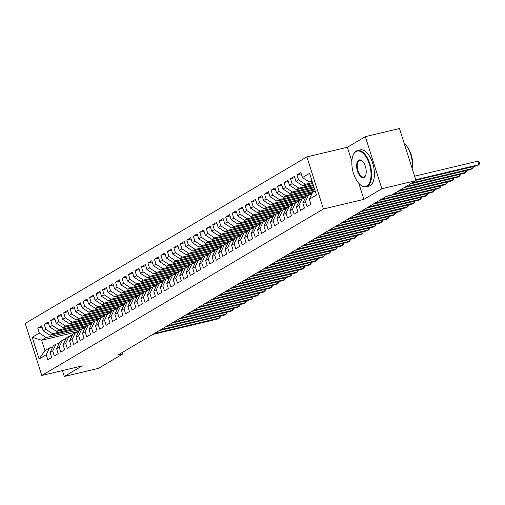 <?xml version="1.0" encoding="UTF-8"?>
<svg xmlns="http://www.w3.org/2000/svg" width="505" height="505" viewBox="0 0 505 505"><rect width="100%" height="100%" fill="white"/><g stroke="black" fill="none" stroke-linecap="round" stroke-linejoin="round"><path stroke-width="0.76" d="M306.901 156.885L25.25 323.396L41.776 375.486L323.427 208.975L306.901 156.885L347.377 147.258L351.859 161.385M358.828 183.347L363.903 199.349L381.856 188.737L365.33 136.647L347.377 147.258M365.33 136.647L399.48 128.529L416.006 180.62L381.856 188.737M77.183 331.779L41.65 340.231L32.213 337.334L39.087 359.017L46.22 354.8L47.805 359.8L51.693 357.502L50.109 352.503L52.697 350.969L54.288 355.968L58.176 353.67L56.585 348.671L59.18 347.137L60.764 352.137L64.653 349.839L63.068 344.839L65.663 343.312L67.247 348.305L71.136 346.007L69.551 341.008L72.139 339.48L73.73 344.473L77.612 342.175L76.028 337.176L78.622 335.648L80.207 340.641L84.095 338.344L82.511 333.344L85.105 331.817L86.69 336.81L90.578 334.512L88.994 329.519L91.582 327.985L93.166 332.978L97.055 330.68L95.47 325.687L98.065 324.153L99.649 329.153L103.538 326.849L101.953 321.855L104.548 320.322L106.132 325.321L110.021 323.017L108.436 318.024L111.024 316.49L112.609 321.489L116.497 319.185L114.913 314.192L117.507 312.658L119.092 317.658L122.98 315.36L121.396 310.36L123.99 308.826L125.575 313.826L129.463 311.528L127.879 306.529L130.467 304.995L132.051 309.994L135.94 307.697L134.355 302.697L136.95 301.163L138.534 306.163L142.423 303.865L140.838 298.865L143.433 297.331L145.017 302.331L148.906 300.033L147.321 295.034L149.909 293.5L151.494 298.499L155.382 296.201L153.798 291.202L156.392 289.668L157.977 294.668L161.865 292.37L160.281 287.37L162.869 285.836L164.46 290.836L168.348 288.538L166.757 283.539L169.352 282.005L170.936 287.004L174.825 284.706L173.24 279.707L175.835 278.173L177.419 283.172L181.308 280.875L179.723 275.875L182.311 274.341L183.902 279.341L187.791 277.043L186.2 272.043L188.794 270.516L190.379 275.509L194.267 273.211L192.683 268.212L195.277 266.684L196.862 271.677L200.75 269.38L199.166 264.38L201.754 262.852L203.345 267.846L207.233 265.548L205.642 260.548L208.237 259.021L209.821 264.014L213.71 261.716L212.125 256.723L214.72 255.189L216.304 260.189L220.193 257.885L218.608 252.891L221.196 251.357L222.787 256.357L226.676 254.053L225.085 249.06L227.679 247.526L229.264 252.525L233.152 250.221L231.568 245.228L234.162 243.694L235.747 248.694L239.635 246.396L238.051 241.396L240.639 239.862L242.223 244.862L246.112 242.564L244.527 237.565L247.122 236.031L248.706 241.03L252.595 238.732L251.01 233.733L253.605 232.199L255.189 237.198L259.078 234.901L257.493 229.901L260.081 228.367L261.666 233.367L265.554 231.069L263.97 226.07L266.564 224.536L268.149 229.535L272.037 227.237L270.453 222.238L273.047 220.704L274.632 225.703L278.52 223.406L276.936 218.406L279.524 216.872L281.108 221.872L284.997 219.574L283.412 214.575L286.007 213.041L287.591 218.04L291.48 215.742L289.895 210.743L292.49 209.209L294.074 214.208L297.963 211.911L296.378 206.911L298.966 205.377L300.551 210.377L304.439 208.079L302.855 203.079L305.449 201.552L307.034 206.545L310.922 204.247L309.338 199.248L316.465 195.037L309.59 173.354L302.457 177.571L300.873 172.571L296.984 174.869L298.569 179.868L295.981 181.402L294.396 176.403L290.508 178.701L292.092 183.7L289.498 185.234L287.913 180.234L284.025 182.532L285.609 187.532L283.015 189.066L281.43 184.066L277.542 186.364L279.126 191.363L276.538 192.897L274.954 187.898L271.065 190.196L272.649 195.195L270.055 196.723L268.471 191.73L264.582 194.027L266.167 199.027L263.572 200.554L261.988 195.561L258.099 197.859L259.684 202.858L257.095 204.386L255.511 199.393L251.623 201.691L253.207 206.69L250.613 208.218L249.028 203.225L245.14 205.522L246.724 210.516L244.13 212.049L242.545 207.05L238.657 209.354L240.241 214.347L237.653 215.881L236.069 210.882L232.18 213.186L233.764 218.179L231.17 219.713L229.586 214.713L225.697 217.017L227.282 222.011L224.687 223.545L223.103 218.545L219.214 220.843L220.799 225.842L218.21 227.376L216.626 222.377L212.738 224.674L214.322 229.674L211.728 231.208L210.143 226.208L206.255 228.506L207.839 233.506L205.251 235.04L203.66 230.04L199.772 232.338L201.362 237.337L198.768 238.871L197.184 233.872L193.295 236.17L194.88 241.169L192.285 242.703L190.701 237.703L186.812 240.001L188.397 245.001L185.808 246.535L184.218 241.535L180.329 243.833L181.92 248.832L179.325 250.366L177.741 245.367L173.853 247.665L175.437 252.664L172.843 254.198L171.258 249.199L167.37 251.496L168.954 256.496L166.366 258.03L164.775 253.03L160.887 255.328L162.477 260.327L159.883 261.861L158.299 256.862L154.41 259.16L155.994 264.159L153.4 265.687L151.816 260.694L147.927 262.991L149.512 267.991L146.923 269.518L145.333 264.525L141.444 266.823L143.035 271.823L140.44 273.35L138.856 268.357L134.968 270.655L136.552 275.654L133.958 277.182L132.373 272.189L128.485 274.486L130.069 279.48L127.481 281.014L125.896 276.02L122.008 278.318L123.592 283.311L120.998 284.845L119.414 279.846L115.525 282.15L117.109 287.143L114.515 288.677L112.931 283.677L109.042 285.981L110.627 290.975L108.038 292.509L106.454 287.509L102.565 289.813L104.15 294.806L101.555 296.34L99.971 291.341L96.083 293.639L97.667 298.638L95.073 300.172L93.488 295.173L89.6 297.47L91.184 302.47L88.596 304.004L87.011 299.004L83.123 301.302L84.707 306.301L82.113 307.835L80.529 302.836L76.64 305.134L78.224 310.133L75.63 311.667L74.046 306.668L70.157 308.965L71.742 313.965L69.153 315.499L67.569 310.499L63.68 312.797L65.265 317.796L62.67 319.33L61.086 314.331L57.198 316.629L58.782 321.628L56.194 323.162L54.603 318.163L50.715 320.46L52.305 325.46L49.711 326.994L48.126 321.994L44.238 324.292L45.822 329.292L43.228 330.826L41.644 325.826L37.755 328.124L42.048 327.101M32.213 337.334L39.34 333.123L37.755 328.124M416.006 180.62L391.577 195.063L386.514 196.262L117.823 355.11L122.885 353.91L122.406 352.402M83.388 328.458A11.394 9.835 -120.6 0 1 85.175 327.051A11.394 9.835 -120.6 0 1 85.648 326.792L50.077 335.251L52.665 333.717L87.674 325.39M43.228 330.826L50.077 335.251M45.822 329.292L52.665 333.717M39.087 359.017L44.958 350.653L49.49 347.97L52.64 347.219M46.22 354.8L49.49 347.97M89.871 324.627A11.394 9.835 -120.6 0 1 91.651 323.219A11.394 9.835 -120.6 0 1 92.131 322.96L56.554 331.419L59.148 329.885L94.157 321.559M49.711 326.994L56.554 331.419M52.305 325.46L59.148 329.885M50.109 352.503L53.379 345.666L55.973 344.139L59.117 343.387M52.697 350.969L55.973 344.139M96.354 320.795A11.394 9.835 -120.6 0 1 98.134 319.387A11.394 9.835 -120.6 0 1 98.614 319.128L63.037 327.587L65.631 326.053L100.64 317.733M56.194 323.162L63.037 327.587M58.782 321.628L65.631 326.053M56.585 348.671L59.861 341.841L62.456 340.307L65.599 339.556M59.18 347.137L62.456 340.307M102.831 316.963A11.394 9.835 -120.6 0 1 104.617 315.556A11.394 9.835 -120.6 0 1 105.09 315.297L69.52 323.755L72.108 322.222L107.117 313.902M62.67 319.33L69.52 323.755M65.265 317.796L72.108 322.222M63.068 344.839L66.344 338.009L68.933 336.475L72.082 335.724M65.663 343.312L68.933 336.475M109.314 313.132A11.394 9.835 -120.6 0 1 111.094 311.724A11.394 9.835 -120.6 0 1 111.573 311.465L75.996 319.924L78.591 318.396L113.6 310.07M69.153 315.499L75.996 319.924M71.742 313.965L78.591 318.396M69.551 341.008L72.821 334.177L75.415 332.644L78.559 331.892M72.139 339.48L75.415 332.644M115.796 309.3A11.394 9.835 -120.6 0 1 117.577 307.898A11.394 9.835 -120.6 0 1 118.056 307.633L82.479 316.092L85.074 314.565L120.083 306.238M75.63 311.667L82.479 316.092M78.224 310.133L85.074 314.565M76.028 337.176L79.304 330.346L81.898 328.812L85.042 328.061M78.622 335.648L81.898 328.812M122.273 305.468A11.394 9.835 -120.6 0 1 124.06 304.067A11.394 9.835 -120.6 0 1 124.533 303.802L88.962 312.26L91.55 310.733L126.559 302.407M82.113 307.835L88.962 312.26M84.707 306.301L91.55 310.733M82.511 333.344L85.781 326.514L88.375 324.98L91.525 324.229M85.105 331.817L88.375 324.98M128.756 301.636A11.394 9.835 -120.6 0 1 130.536 300.235A11.394 9.835 -120.6 0 1 131.016 299.97L95.439 308.429L98.033 306.901L133.042 298.575M88.596 304.004L95.439 308.429M91.184 302.47L98.033 306.901M88.994 329.519L92.263 322.682L94.858 321.148L98.002 320.404M91.582 327.985L94.858 321.148M135.239 297.805A11.394 9.835 -120.6 0 1 137.019 296.403A11.394 9.835 -120.6 0 1 137.499 296.138L101.922 304.603L104.516 303.069L139.525 294.743M95.073 300.172L101.922 304.603M97.667 298.638L104.516 303.069M95.47 325.687L98.746 318.851L101.335 317.317L104.484 316.572M98.065 324.153L101.335 317.317M143.969 292.313L108.405 300.772L110.993 299.238L146.002 290.912M101.555 296.34L108.405 300.772M104.15 294.806L110.993 299.238M101.953 321.855L105.223 315.019L107.818 313.485L110.961 312.74M104.548 320.322L107.818 313.485M148.199 290.141A11.394 9.835 -120.6 0 1 149.979 288.74A11.394 9.835 -120.6 0 1 150.458 288.475L114.881 296.94L117.476 295.406L152.485 287.08M108.038 292.509L114.881 296.94M110.627 290.975L117.476 295.406M108.436 318.024L111.706 311.187L114.3 309.653L117.444 308.909M111.024 316.49L114.3 309.653M156.935 284.65L121.364 293.108L123.959 291.574L158.968 283.248M114.515 288.677L121.364 293.108M117.109 287.143L123.959 291.574M114.913 314.192L118.189 307.356L120.777 305.822L123.927 305.077M117.507 312.658L120.777 305.822M163.412 280.818L127.847 289.277L130.435 287.743L165.444 279.416M120.998 284.845L127.847 289.277M123.592 283.311L130.435 287.743M121.396 310.36L124.666 303.524L127.26 301.99L130.404 301.245M123.99 308.826L127.26 301.99M167.641 278.646A11.394 9.835 -120.6 0 1 169.421 277.245A11.394 9.835 -120.6 0 1 169.901 276.98L134.324 285.445L136.918 283.911L171.927 275.585M127.481 281.014L134.324 285.445M130.069 279.48L136.918 283.911M127.879 306.529L131.148 299.692L133.743 298.158L136.887 297.413M130.467 304.995L133.743 298.158M174.124 274.815A11.394 9.835 -120.6 0 1 175.904 273.413A11.394 9.835 -120.6 0 1 176.384 273.148L140.807 281.613L143.401 280.079L178.41 271.753M133.958 277.182L140.807 281.613M136.552 275.654L143.401 280.079M134.355 302.697L137.631 295.861L140.22 294.327L143.369 293.582M136.95 301.163L140.22 294.327M182.854 269.323L147.283 277.782L149.878 276.248L184.887 267.921M140.44 273.35L147.283 277.782M143.035 271.823L149.878 276.248M140.838 298.865L144.108 292.029L146.702 290.495L149.846 289.75M143.433 297.331L146.702 290.495M187.084 267.151A11.394 9.835 -120.6 0 1 188.864 265.75A11.394 9.835 -120.6 0 1 189.343 265.491L153.766 273.95L156.361 272.416L191.37 264.09M146.923 269.518L153.766 273.95M149.512 267.991L156.361 272.416M147.321 295.034L150.591 288.197L153.185 286.67L156.329 285.918M149.909 293.5L153.185 286.67M193.566 263.32A11.394 9.835 -120.6 0 1 195.347 261.918A11.394 9.835 -120.6 0 1 195.826 261.659L160.249 270.118L162.837 268.584L197.853 260.258M153.4 265.687L160.249 270.118M155.994 264.159L162.837 268.584M153.798 291.202L157.074 284.365L159.662 282.838L162.812 282.087M156.392 289.668L159.662 282.838M202.297 257.828L166.726 266.286L169.32 264.753L204.329 256.426M159.883 261.861L166.726 266.286M162.477 260.327L169.32 264.753M160.281 287.37L163.551 280.534L166.145 279.006L169.289 278.255M162.869 285.836L166.145 279.006M206.526 255.663A11.394 9.835 -120.6 0 1 208.306 254.255A11.394 9.835 -120.6 0 1 208.786 253.996L173.209 262.455L175.803 260.921L210.812 252.595M166.366 258.03L173.209 262.455M168.954 256.496L175.803 260.921M166.757 283.539L170.034 276.702L172.628 275.175L175.772 274.423M169.352 282.005L172.628 275.175M213.009 251.831A11.394 9.835 -120.6 0 1 214.789 250.423A11.394 9.835 -120.6 0 1 215.269 250.164L179.692 258.623L182.28 257.089L217.295 248.769M172.843 254.198L179.692 258.623M175.437 252.664L182.28 257.089M173.24 279.707L176.516 272.877L179.105 271.343L182.255 270.592M175.835 278.173L179.105 271.343M221.739 246.333L186.168 254.791L188.763 253.257L223.772 244.938M179.325 250.366L186.168 254.791M181.92 248.832L188.763 253.257M179.723 275.875L182.993 269.045L185.588 267.511L188.731 266.76M182.311 274.341L185.588 267.511M225.969 244.167A11.394 9.835 -120.6 0 1 227.749 242.76A11.394 9.835 -120.6 0 1 228.228 242.501L192.651 250.96L195.246 249.426L230.255 241.106M185.808 246.535L192.651 250.96M188.397 245.001L195.246 249.426M186.2 272.043L189.476 265.213L192.07 263.679L195.214 262.928M188.794 270.516L192.07 263.679M232.445 240.336A11.394 9.835 -120.6 0 1 234.232 238.934A11.394 9.835 -120.6 0 1 234.711 238.669L199.134 247.128L201.722 245.6L236.731 237.274M192.285 242.703L199.134 247.128M194.88 241.169L201.722 245.6M192.683 268.212L195.959 261.382L198.547 259.848L201.697 259.097M195.277 266.684L198.547 259.848M241.182 234.838L205.611 243.296L208.205 241.769L243.214 233.443M198.768 238.871L205.611 243.296M201.362 237.337L208.205 241.769M199.166 264.38L202.436 257.55L205.03 256.016L208.174 255.265M201.754 262.852L205.03 256.016M245.411 232.672A11.394 9.835 -120.6 0 1 247.191 231.271A11.394 9.835 -120.6 0 1 247.671 231.006L212.094 239.465L214.688 237.937L249.697 229.611M205.251 235.04L212.094 239.465M207.839 233.506L214.688 237.937M205.642 260.548L208.918 253.718L211.513 252.184L214.657 251.433M208.237 259.021L211.513 252.184M251.888 228.841A11.394 9.835 -120.6 0 1 253.674 227.439A11.394 9.835 -120.6 0 1 254.148 227.174L218.577 235.633L221.165 234.105L256.174 225.779M211.728 231.208L218.577 235.633M214.322 229.674L221.165 234.105M212.125 256.723L215.401 249.887L217.99 248.353L221.139 247.608M214.72 255.189L217.99 248.353M260.624 223.349L225.053 231.808L227.648 230.274L262.657 221.948M218.21 227.376L225.053 231.808M220.799 225.842L227.648 230.274M218.608 252.891L221.878 246.055L224.472 244.521L227.616 243.776M221.196 251.357L224.472 244.521M264.854 221.177A11.394 9.835 -120.6 0 1 266.634 219.776A11.394 9.835 -120.6 0 1 267.113 219.511L231.536 227.976L234.131 226.442L269.14 218.116M224.687 223.545L231.536 227.976M227.282 222.011L234.131 226.442M225.085 249.06L228.361 242.223L230.955 240.689L234.099 239.944M227.679 247.526L230.955 240.689M273.59 215.685L238.019 224.144L240.607 222.61L275.616 214.284M231.17 219.713L238.019 224.144M233.764 218.179L240.607 222.61M231.568 245.228L234.844 238.392L237.432 236.858L240.582 236.113M234.162 243.694L237.432 236.858M280.067 211.854L244.496 220.313L247.09 218.779L282.099 210.452M237.653 215.881L244.496 220.313M240.241 214.347L247.09 218.779M238.051 241.396L241.321 234.56L243.915 233.026L247.059 232.281M240.639 239.862L243.915 233.026M284.296 209.682A11.394 9.835 -120.6 0 1 286.076 208.281A11.394 9.835 -120.6 0 1 286.556 208.016L250.979 216.481L253.573 214.947L288.582 206.621M244.13 212.049L250.979 216.481M246.724 210.516L253.573 214.947M244.527 237.565L247.803 230.728L250.392 229.194L253.542 228.449M247.122 236.031L250.392 229.194M290.773 205.851A11.394 9.835 -120.6 0 1 292.559 204.449A11.394 9.835 -120.6 0 1 293.033 204.184L257.462 212.649L260.05 211.115L295.059 202.789M250.613 208.218L257.462 212.649M253.207 206.69L260.05 211.115M251.01 233.733L254.28 226.897L256.875 225.363L260.018 224.618M253.605 232.199L256.875 225.363M299.509 200.359L263.938 208.817L266.533 207.284L301.542 198.957M257.095 204.386L263.938 208.817M259.684 202.858L266.533 207.284M257.493 229.901L260.763 223.065L263.357 221.531L266.501 220.786M260.081 228.367L263.357 221.531M305.992 196.527L270.421 204.986L273.016 203.452L308.025 195.126M263.572 200.554L270.421 204.986M266.167 199.027L273.016 203.452M263.97 226.07L267.246 219.233L269.834 217.699L272.984 216.954M266.564 224.536L269.834 217.699M310.215 194.356A11.394 9.835 -120.6 0 1 311.995 192.954A11.394 9.835 -120.6 0 1 312.475 192.695L276.904 201.154L279.492 199.62L314.501 191.294M270.055 196.723L276.904 201.154M272.649 195.195L279.492 199.62M270.453 222.238L273.723 215.401L276.317 213.874L279.461 213.123M273.047 220.704L276.317 213.874M314.817 189.848L283.381 197.322L285.975 195.788L314.552 188.996M276.538 192.897L283.381 197.322M279.126 191.363L285.975 195.788M276.936 218.406L280.206 211.57L282.8 210.042L285.944 209.291M279.524 216.872L282.8 210.042M314.142 187.715L289.864 193.491L292.458 191.957L313.876 186.863M283.015 189.066L289.864 193.491M285.609 187.532L292.458 191.957M283.412 214.575L286.689 207.738L289.277 206.21L292.427 205.459M286.007 213.041L289.277 206.21M313.466 185.588L296.347 189.659L298.935 188.125L313.201 184.735M289.498 185.234L296.347 189.659M292.092 183.7L298.935 188.125M289.895 210.743L293.165 203.906L295.76 202.379L298.903 201.628M292.49 209.209L295.76 202.379M312.791 183.46L302.823 185.827L305.418 184.293L312.526 182.608M295.981 181.402L302.823 185.827M298.569 179.868L305.418 184.293M296.378 206.911L299.648 200.081L302.243 198.547L305.386 197.796M298.966 205.377L302.243 198.547M312.115 181.327L309.306 181.996L311.85 180.493M302.457 177.571L309.306 181.996M302.855 203.079L306.131 196.249L308.719 194.715L311.869 193.964M305.449 201.552L308.719 194.715M62.424 370.575L64.299 376.471L98.45 368.353L122.885 353.91M363.903 199.349L323.427 208.975M64.299 376.471L82.252 365.86L41.776 375.486M81.198 329.222L46.189 337.548L41.65 340.231L44.958 350.653M309.338 199.248L312.608 192.418L315.158 190.909M39.34 333.123L46.189 337.548M296.984 174.869L301.277 173.846M290.508 178.701L294.8 177.678M284.025 182.532L288.317 181.51M277.542 186.364L281.834 185.341M271.065 190.196L275.358 189.173M264.582 194.027L268.875 193.005M258.099 197.859L262.392 196.836M251.623 201.691L255.915 200.668M245.14 205.522L249.432 204.5M238.657 209.354L242.956 208.331M232.18 213.186L236.473 212.163M225.697 217.017L229.99 215.995M219.214 220.843L223.513 219.827M212.738 224.674L217.03 223.658M206.255 228.506L210.547 227.49M199.772 232.338L204.07 231.322M193.295 236.17L197.588 235.153M186.812 240.001L191.105 238.979M180.329 243.833L184.628 242.81M173.853 247.665L178.145 246.642M167.37 251.496L171.662 250.474M160.887 255.328L165.185 254.305M154.41 259.16L158.703 258.137M147.927 262.991L152.22 261.969M141.444 266.823L145.743 265.8M134.968 270.655L139.26 269.632M128.485 274.486L132.777 273.464M122.008 278.318L126.3 277.295M115.525 282.15L119.818 281.127M109.042 285.981L113.335 284.959M102.565 289.813L106.858 288.791M96.083 293.639L100.375 292.622M89.6 297.47L93.892 296.454M83.123 301.302L87.415 300.286M76.64 305.134L80.933 304.117M70.157 308.965L74.456 307.943M63.68 312.797L67.973 311.774M57.198 316.629L61.49 315.606M50.715 320.46L55.013 319.438M44.238 324.292L48.53 323.269M415.722 179.73L478.929 164.699L477.307 165.653L415.893 180.26M414.605 176.207L477.812 161.177L478.929 164.699L479.75 163.538L479.302 162.13L477.812 161.177M412.238 182.848L472.446 168.531L470.824 169.484L410.615 183.807M473.046 166.669L473.267 167.37L472.446 168.531L471.941 166.934M309.615 194.501A11.394 9.835 -120.6 0 1 310.764 193.68L311.995 192.954M405.755 186.68L465.963 172.363L464.348 173.316L404.133 187.639M310.386 193.926A11.394 9.835 59.4 0 0 309.988 194.141A11.394 9.835 59.4 0 0 309.344 194.564M466.563 170.501L466.79 171.201L465.963 172.363L465.459 170.766M355.974 151.595A18.174 8.875 -103.4 0 0 353.109 155.262A18.174 8.875 -103.4 0 0 360.078 184.577A18.174 8.875 -103.4 0 0 366.87 185.947A18.174 8.875 -103.4 0 0 369.332 164.093A18.174 8.875 -103.4 0 0 355.974 151.595M353.197 155.054A18.622 9.09 76.6 0 1 353.285 154.839A18.622 9.09 76.6 0 1 356.221 151.083A18.622 9.09 76.6 0 1 357.496 150.566A18.622 9.09 76.6 0 1 370.298 165.223A18.622 9.09 76.6 0 1 367.387 186.276A18.622 9.09 76.6 0 1 366.112 186.799A18.622 9.09 76.6 0 1 360.425 184.874A18.622 9.09 76.6 0 1 360.254 184.723M358.702 160.18A9.09 4.438 76.6 0 1 362.098 160.868A9.09 4.438 76.6 0 1 365.582 175.525A9.09 4.438 76.6 0 1 364.149 177.356A9.09 4.438 76.6 0 1 357.471 171.107A9.09 4.438 76.6 0 1 358.702 160.18M362.268 161.026A8.642 4.217 -103.4 0 0 359.806 160.274A8.642 4.217 -103.4 0 0 359.213 160.514A8.642 4.217 -103.4 0 0 357.862 170.286A8.642 4.217 -103.4 0 0 363.802 177.085A8.642 4.217 -103.4 0 0 364.395 176.845A8.642 4.217 -103.4 0 0 365.664 175.304M357.496 150.566L360.28 149.903A18.622 9.09 76.6 0 1 373.081 164.561A18.622 9.09 76.6 0 1 370.165 185.619A18.622 9.09 76.6 0 1 368.89 186.137L366.112 186.799M408.551 149.082A13.408 6.546 76.6 0 1 412.37 165.135M404.05 142.928A18.622 9.09 76.6 0 1 412.156 168.474M303.739 198.187A11.394 9.835 -120.6 0 1 305.519 196.786A11.394 9.835 -120.6 0 1 305.998 196.521M303.133 198.332A11.394 9.835 -120.6 0 1 304.288 197.512L305.519 196.786M399.272 190.511L459.487 176.195L457.865 177.148L397.656 191.464M303.903 197.752A11.394 9.835 59.4 0 0 303.511 197.973A11.394 9.835 59.4 0 0 302.861 198.396M460.087 174.332L460.308 175.033L459.487 176.195L458.976 174.591M297.256 202.019A11.394 9.835 -120.6 0 1 299.036 200.618A11.394 9.835 -120.6 0 1 299.515 200.352M296.65 202.164A11.394 9.835 -120.6 0 1 297.805 201.343L299.036 200.618M392.795 194.343L453.004 180.02L451.382 180.979L386.11 196.502M297.42 201.583A11.394 9.835 59.4 0 0 297.028 201.804A11.394 9.835 59.4 0 0 296.378 202.227M453.604 178.164L453.825 178.865L453.004 180.02L452.499 178.423M290.173 205.996A11.394 9.835 -120.6 0 1 291.322 205.175L292.559 204.449M381.25 199.374L446.521 183.852L444.905 184.811L379.634 200.334M290.943 205.415A11.394 9.835 59.4 0 0 290.545 205.636A11.394 9.835 59.4 0 0 289.902 206.059M447.127 181.996L447.348 182.696L446.521 183.852L446.016 182.255M283.69 209.827A11.394 9.835 -120.6 0 1 284.845 209.007L286.076 208.281M374.773 203.206L440.044 187.683L438.422 188.643L373.151 204.165M284.46 209.247A11.394 9.835 59.4 0 0 284.069 209.468A11.394 9.835 59.4 0 0 283.419 209.891M440.644 185.827L440.865 186.528L440.044 187.683L439.533 186.086M277.813 213.514A11.394 9.835 -120.6 0 1 279.593 212.113A11.394 9.835 -120.6 0 1 280.073 211.847M277.207 213.659A11.394 9.835 -120.6 0 1 278.362 212.839L279.593 212.113M368.29 207.037L433.561 191.515L431.939 192.474L366.668 207.997M277.984 213.078A11.394 9.835 59.4 0 0 277.586 213.299A11.394 9.835 59.4 0 0 276.936 213.722M434.161 189.659L434.382 190.36L433.561 191.515L433.056 189.918M271.33 217.346A11.394 9.835 -120.6 0 1 273.117 215.944A11.394 9.835 -120.6 0 1 273.59 215.679M270.731 217.491A11.394 9.835 -120.6 0 1 271.879 216.67L273.117 215.944M361.807 210.869L427.078 195.347L425.462 196.306L360.191 211.829M271.501 216.91A11.394 9.835 59.4 0 0 271.103 217.131A11.394 9.835 59.4 0 0 270.459 217.554M427.684 193.484L427.905 194.191L427.078 195.347L426.573 193.75M264.248 221.323A11.394 9.835 -120.6 0 1 265.403 220.502L266.634 219.776M355.331 214.701L420.602 199.178L418.98 200.138L353.708 215.66M265.018 220.742A11.394 9.835 59.4 0 0 264.626 220.963A11.394 9.835 59.4 0 0 263.976 221.386M421.202 197.316L421.423 198.017L420.602 199.178L420.091 197.581M258.371 225.009A11.394 9.835 -120.6 0 1 260.151 223.608A11.394 9.835 -120.6 0 1 260.63 223.343M257.765 225.154A11.394 9.835 -120.6 0 1 258.92 224.334L260.151 223.608M348.848 218.532L414.119 203.01L412.497 203.969L347.225 219.492M258.541 224.573A11.394 9.835 59.4 0 0 258.143 224.794A11.394 9.835 59.4 0 0 257.493 225.217M414.719 201.148L414.94 201.849L414.119 203.01L413.614 201.413M251.288 228.986A11.394 9.835 -120.6 0 1 252.443 228.165L253.674 227.439M342.365 222.364L407.636 206.842L406.02 207.801L340.749 223.324M252.058 228.405A11.394 9.835 59.4 0 0 251.66 228.626A11.394 9.835 59.4 0 0 251.017 229.049M408.242 204.98L408.463 205.68L407.636 206.842L407.131 205.245M244.805 232.818A11.394 9.835 -120.6 0 1 245.96 231.997L247.191 231.271M335.888 226.196L401.159 210.673L399.537 211.633L334.266 227.155M245.575 232.237A11.394 9.835 59.4 0 0 245.184 232.458A11.394 9.835 59.4 0 0 244.534 232.881M401.759 208.811L401.98 209.512L401.159 210.673L400.648 209.076M238.928 236.504A11.394 9.835 -120.6 0 1 240.708 235.103A11.394 9.835 -120.6 0 1 241.188 234.838M238.322 236.649A11.394 9.835 -120.6 0 1 239.477 235.829L240.708 235.103M329.405 230.027L394.676 214.505L393.054 215.465L327.789 230.987M239.099 236.069A11.394 9.835 59.4 0 0 238.701 236.289A11.394 9.835 59.4 0 0 238.051 236.712M395.276 212.643L395.503 213.344L394.676 214.505L394.171 212.908M231.845 240.481A11.394 9.835 -120.6 0 1 233.001 239.66L234.232 238.934M322.929 233.859L388.194 218.337L386.577 219.296L321.306 234.812M232.616 239.9A11.394 9.835 59.4 0 0 232.218 240.121A11.394 9.835 59.4 0 0 231.574 240.544M388.799 216.475L389.02 217.175L388.194 218.337L387.688 216.74M225.363 244.313A11.394 9.835 -120.6 0 1 226.518 243.492L227.749 242.76M316.446 237.691L381.717 222.168L380.095 223.128L314.823 238.644M226.133 243.732A11.394 9.835 59.4 0 0 225.741 243.953A11.394 9.835 59.4 0 0 225.091 244.376M382.317 220.306L382.537 221.007L381.717 222.168L381.212 220.571M219.486 247.999A11.394 9.835 -120.6 0 1 221.266 246.591A11.394 9.835 -120.6 0 1 221.745 246.333M218.88 248.138A11.394 9.835 -120.6 0 1 220.035 247.324L221.266 246.591M309.963 241.523L375.234 226L373.612 226.96L308.347 242.476M219.656 247.564A11.394 9.835 59.4 0 0 219.258 247.785A11.394 9.835 59.4 0 0 218.608 248.207M375.834 224.138L376.061 224.839L375.234 226L374.729 224.403M212.403 251.97A11.394 9.835 -120.6 0 1 213.558 251.155L214.789 250.423M303.486 245.354L368.751 229.832L367.135 230.785L301.864 246.307M213.173 251.395A11.394 9.835 59.4 0 0 212.775 251.616A11.394 9.835 59.4 0 0 212.132 252.039M369.357 227.97L369.578 228.67L368.751 229.832L368.246 228.235M205.92 255.801A11.394 9.835 -120.6 0 1 207.075 254.987L208.306 254.255M297.003 249.186L362.274 233.663L360.652 234.617L295.381 250.139M206.69 255.227A11.394 9.835 59.4 0 0 206.299 255.442A11.394 9.835 59.4 0 0 205.649 255.871M362.874 231.801L363.095 232.502L362.274 233.663L361.769 232.066M200.043 259.494A11.394 9.835 -120.6 0 1 201.823 258.087A11.394 9.835 -120.6 0 1 202.303 257.828M199.437 259.633A11.394 9.835 -120.6 0 1 200.592 258.819L201.823 258.087M290.52 253.011L355.791 237.495L354.169 238.448L288.904 253.971M200.214 259.059A11.394 9.835 59.4 0 0 199.816 259.273A11.394 9.835 59.4 0 0 199.172 259.703M356.391 235.633L356.618 236.334L355.791 237.495L355.286 235.898M192.96 263.465A11.394 9.835 -120.6 0 1 194.116 262.65L195.347 261.918M284.044 256.843L349.315 241.327L347.692 242.28L282.421 257.802M193.731 262.89A11.394 9.835 59.4 0 0 193.333 263.105A11.394 9.835 59.4 0 0 192.689 263.528M349.915 239.465L350.135 240.165L349.315 241.327L348.803 239.73M186.478 267.296A11.394 9.835 -120.6 0 1 187.633 266.476L188.864 265.75M277.561 260.675L342.832 245.159L341.21 246.112L275.938 261.634M187.248 266.722A11.394 9.835 59.4 0 0 186.856 266.937A11.394 9.835 59.4 0 0 186.206 267.36M343.432 243.296L343.652 243.997L342.832 245.159L342.327 243.561M180.601 270.983A11.394 9.835 -120.6 0 1 182.381 269.582A11.394 9.835 -120.6 0 1 182.861 269.316M180.001 271.128A11.394 9.835 -120.6 0 1 181.15 270.308L182.381 269.582M271.078 264.506L336.349 248.984L334.733 249.943L269.462 265.466M180.771 270.547A11.394 9.835 59.4 0 0 180.373 270.768A11.394 9.835 59.4 0 0 179.73 271.191M336.949 247.128L337.176 247.829L336.349 248.984L335.844 247.387M173.518 274.96A11.394 9.835 -120.6 0 1 174.673 274.139L175.904 273.413M264.601 268.338L329.872 252.816L328.25 253.775L262.979 269.298M174.288 274.379A11.394 9.835 59.4 0 0 173.89 274.6A11.394 9.835 59.4 0 0 173.247 275.023M330.472 250.96L330.693 251.66L329.872 252.816L329.361 251.219M167.035 278.792A11.394 9.835 -120.6 0 1 168.19 277.971L169.421 277.245M258.118 272.17L323.389 256.647L321.767 257.607L256.496 273.129M167.805 278.211A11.394 9.835 59.4 0 0 167.414 278.432A11.394 9.835 59.4 0 0 166.764 278.855M323.989 254.791L324.21 255.492L323.389 256.647L322.884 255.05M161.158 282.478A11.394 9.835 -120.6 0 1 162.938 281.077A11.394 9.835 -120.6 0 1 163.418 280.812M160.558 282.623A11.394 9.835 -120.6 0 1 161.707 281.803L162.938 281.077M251.635 276.001L316.906 260.479L315.29 261.439L250.019 276.961M161.329 282.043A11.394 9.835 59.4 0 0 160.931 282.263A11.394 9.835 59.4 0 0 160.287 282.686M317.506 258.623L317.733 259.324L316.906 260.479L316.401 258.882M154.681 286.31A11.394 9.835 -120.6 0 1 156.462 284.908A11.394 9.835 -120.6 0 1 156.941 284.643M154.076 286.455A11.394 9.835 -120.6 0 1 155.231 285.634L156.462 284.908M245.159 279.833L310.43 264.311L308.808 265.27L243.536 280.793M154.846 285.874A11.394 9.835 59.4 0 0 154.454 286.095A11.394 9.835 59.4 0 0 153.804 286.518M311.029 262.455L311.25 263.155L310.43 264.311L309.918 262.714M147.593 290.287A11.394 9.835 -120.6 0 1 148.748 289.466L149.979 288.74M238.676 283.665L303.947 268.142L302.325 269.102L237.053 284.624M148.363 289.706A11.394 9.835 59.4 0 0 147.971 289.927A11.394 9.835 59.4 0 0 147.321 290.35M304.547 266.28L304.767 266.987L303.947 268.142L303.442 266.545M141.716 293.973A11.394 9.835 -120.6 0 1 143.496 292.572A11.394 9.835 -120.6 0 1 143.976 292.307M141.116 294.118A11.394 9.835 -120.6 0 1 142.265 293.298L143.496 292.572M232.193 287.496L297.464 271.974L295.848 272.934L230.577 288.456M141.886 293.538A11.394 9.835 59.4 0 0 141.488 293.759A11.394 9.835 59.4 0 0 140.845 294.181M298.064 270.112L298.291 270.813L297.464 271.974L296.959 270.377M134.633 297.95A11.394 9.835 -120.6 0 1 135.788 297.129L137.019 296.403M225.716 291.328L290.987 275.806L289.365 276.765L224.094 292.288M135.403 297.369A11.394 9.835 59.4 0 0 135.012 297.59A11.394 9.835 59.4 0 0 134.362 298.013M291.587 273.944L291.808 274.644L290.987 275.806L290.476 274.209M128.15 301.782A11.394 9.835 -120.6 0 1 129.305 300.961L130.536 300.235M219.233 295.16L284.504 279.637L282.882 280.597L217.611 296.119M128.92 301.201A11.394 9.835 59.4 0 0 128.529 301.422A11.394 9.835 59.4 0 0 127.879 301.845M285.104 277.775L285.325 278.476L284.504 279.637L283.999 278.04M121.673 305.613A11.394 9.835 -120.6 0 1 122.822 304.793L124.06 304.067M212.75 298.992L278.021 283.469L276.405 284.429L211.134 299.951M122.444 305.033A11.394 9.835 59.4 0 0 122.046 305.254A11.394 9.835 59.4 0 0 121.402 305.676M278.627 281.607L278.848 282.308L278.021 283.469L277.516 281.872M115.19 309.445A11.394 9.835 -120.6 0 1 116.346 308.624L117.577 307.898M206.274 302.823L271.545 287.301L269.923 288.26L204.651 303.776M115.961 308.864A11.394 9.835 59.4 0 0 115.569 309.085A11.394 9.835 59.4 0 0 114.919 309.508M272.144 285.439L272.365 286.139L271.545 287.301L271.034 285.704M108.708 313.277A11.394 9.835 -120.6 0 1 109.863 312.456L111.094 311.724M199.791 306.655L265.062 291.132L263.44 292.092L198.168 307.608M109.484 312.696A11.394 9.835 59.4 0 0 109.086 312.917A11.394 9.835 59.4 0 0 108.436 313.34M265.662 289.27L265.882 289.971L265.062 291.132L264.557 289.535M102.231 317.102A11.394 9.835 -120.6 0 1 103.38 316.288L104.617 315.556M193.308 310.487L258.579 294.964L256.963 295.924L191.692 311.44M103.001 316.528A11.394 9.835 59.4 0 0 102.603 316.749A11.394 9.835 59.4 0 0 101.96 317.172M259.185 293.102L259.406 293.803L258.579 294.964L258.074 293.367M95.748 320.934A11.394 9.835 -120.6 0 1 96.903 320.12L98.134 319.387M186.831 314.318L252.102 298.796L250.48 299.755L185.209 315.272M96.518 320.359A11.394 9.835 59.4 0 0 96.127 320.58A11.394 9.835 59.4 0 0 95.477 321.003M252.702 296.934L252.923 297.634L252.102 298.796L251.591 297.199M89.265 324.765A11.394 9.835 -120.6 0 1 90.42 323.951L91.651 323.219M180.348 318.15L245.619 302.628L243.997 303.581L178.726 319.103M90.041 324.191A11.394 9.835 59.4 0 0 89.644 324.406A11.394 9.835 59.4 0 0 88.994 324.835M246.219 300.765L246.44 301.466L245.619 302.628L245.114 301.03M82.788 328.597A11.394 9.835 -120.6 0 1 83.944 327.783L85.175 327.051M173.865 321.975L239.136 306.459L237.52 307.412L172.249 322.935M83.559 328.023A11.394 9.835 59.4 0 0 83.161 328.237A11.394 9.835 59.4 0 0 82.517 328.667M239.742 304.597L239.963 305.298L239.136 306.459L238.631 304.862M76.912 332.29A11.394 9.835 -120.6 0 1 78.692 330.882A11.394 9.835 -120.6 0 1 79.171 330.623M76.305 332.429A11.394 9.835 -120.6 0 1 77.461 331.615L78.692 330.882M167.389 325.807L232.66 310.291L231.037 311.244L165.766 326.767M77.076 331.854A11.394 9.835 59.4 0 0 76.684 332.069A11.394 9.835 59.4 0 0 76.034 332.492M233.259 308.429L233.48 309.129L232.66 310.291L232.148 308.694M70.429 336.115A11.394 9.835 -120.6 0 1 72.209 334.714A11.394 9.835 -120.6 0 1 72.688 334.455M69.823 336.261A11.394 9.835 -120.6 0 1 70.978 335.44L72.209 334.714M160.906 329.639L226.177 314.123L224.555 315.076L159.29 330.598M70.599 335.686A11.394 9.835 59.4 0 0 70.201 335.901A11.394 9.835 59.4 0 0 69.551 336.324M226.777 312.26L227.004 312.961L226.177 314.123L225.672 312.526M63.946 339.947A11.394 9.835 -120.6 0 1 65.732 338.546A11.394 9.835 -120.6 0 1 66.212 338.281M63.346 340.092A11.394 9.835 -120.6 0 1 64.501 339.272L65.732 338.546M154.429 333.47L219.694 317.948L218.078 318.907L152.807 334.43M64.116 339.512A11.394 9.835 59.4 0 0 63.718 339.732A11.394 9.835 59.4 0 0 63.075 340.155M220.3 316.092L220.521 316.793L219.694 317.948L219.189 316.351M309.988 194.141L309.224 194.595M360.078 184.577L360.425 184.874M353.109 155.262L353.285 154.839M303.511 197.973L302.748 198.427M297.028 201.804L296.265 202.259M290.545 205.636L289.782 206.09M284.069 209.468L283.305 209.922M277.586 213.299L276.822 213.754M271.103 217.131L270.339 217.579M264.626 220.963L263.863 221.411M258.143 224.794L257.38 225.243M251.66 228.626L250.897 229.074M245.184 232.458L244.42 232.906M238.701 236.289L237.937 236.738M232.218 240.121L231.454 240.569M225.741 243.953L224.977 244.401M219.258 247.785L218.495 248.233M212.775 251.616L212.012 252.064M206.299 255.442L205.535 255.896M199.816 259.273L199.052 259.728M193.333 263.105L192.575 263.559M186.856 266.937L186.093 267.391M180.373 270.768L179.61 271.223M173.89 274.6L173.133 275.055M167.414 278.432L166.65 278.886M160.931 282.263L160.167 282.718M154.454 286.095L153.69 286.55M147.971 289.927L147.207 290.375M141.488 293.759L140.725 294.207M135.012 297.59L134.248 298.038M128.529 301.422L127.765 301.87M122.046 305.254L121.282 305.702M115.569 309.085L114.805 309.533M109.086 312.917L108.322 313.365M102.603 316.749L101.84 317.197M96.127 320.58L95.363 321.029M89.644 324.406L88.88 324.86M83.161 328.237L82.397 328.692M76.684 332.069L75.92 332.524M70.201 335.901L69.438 336.355M63.718 339.732L62.955 340.187"/></g></svg>
